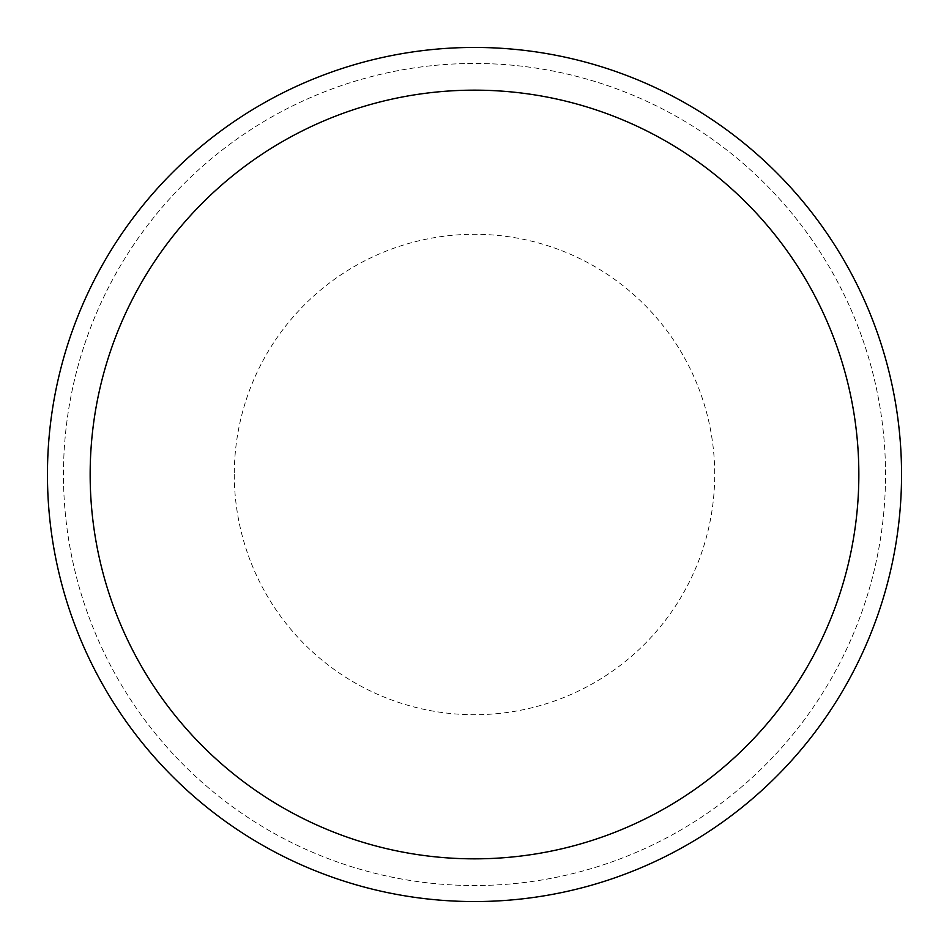 <?xml version="1.0" encoding="UTF-8"?>
<svg xmlns="http://www.w3.org/2000/svg" width="949" height="949" viewBox="0 0 949 949"><rect width="100%" height="100%" fill="white"/><g stroke="black" fill="none" stroke-linecap="round" stroke-linejoin="round"><path stroke-width="0.71" stroke-dasharray="4.75 3.56" d="M901.55 474.5A427.05 427.05 0 0 1 474.5 901.55A427.05 427.05 0 0 1 47.45 474.5A427.05 427.05 0 0 1 474.5 47.45A427.05 427.05 0 0 1 901.55 474.5A427.05 427.05 0 0 1 474.5 901.55A427.05 427.05 0 0 1 47.45 474.5A427.05 427.05 0 0 0 474.5 901.55A427.05 427.05 0 0 0 901.55 474.5A427.05 427.05 0 0 0 474.5 47.45A427.05 427.05 0 0 0 47.45 474.5A427.05 427.05 0 0 1 474.5 47.45A427.05 427.05 0 0 1 901.55 474.5A427.05 427.05 0 0 1 474.5 901.55A427.05 427.05 0 0 1 47.45 474.5M885.536 474.5A411.036 411.036 0 0 0 474.5 63.464A411.036 411.036 0 0 0 63.464 474.5A411.036 411.036 0 0 0 474.5 885.536A411.036 411.036 0 0 0 885.536 474.5A411.036 411.036 0 0 0 474.5 63.464A411.036 411.036 0 0 0 63.464 474.5A411.036 411.036 0 0 0 474.5 885.536A411.036 411.036 0 0 0 885.536 474.5A411.036 411.036 0 0 0 474.5 63.464A411.036 411.036 0 0 0 63.464 474.5A411.036 411.036 0 0 0 474.5 885.536A411.036 411.036 0 0 0 885.536 474.5M234.284 474.5A240.216 240.216 0 0 0 474.5 714.716A240.216 240.216 0 0 0 714.716 474.5A240.216 240.216 0 0 0 474.5 234.284A240.216 240.216 0 0 0 234.284 474.5"/><path stroke-width="1.42" d="M47.45 474.5A427.05 427.05 0 0 0 474.5 901.55A427.05 427.05 0 0 0 901.55 474.5A427.05 427.05 0 0 0 474.5 47.45A427.05 427.05 0 0 0 47.45 474.5M858.845 474.5A384.345 384.345 0 0 1 474.5 858.845A384.345 384.345 0 0 1 90.155 474.5A384.345 384.345 0 0 1 474.5 90.155A384.345 384.345 0 0 1 858.845 474.5"/></g></svg>
